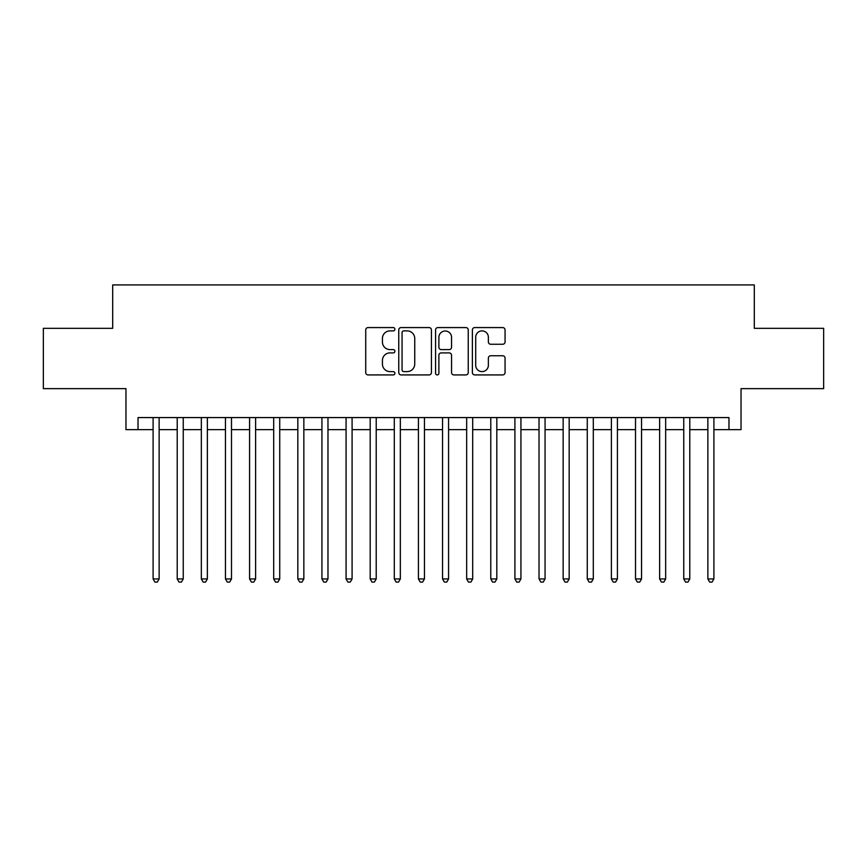 <?xml version="1.0" encoding="UTF-8"?>
<svg xmlns="http://www.w3.org/2000/svg" width="867" height="867" viewBox="0 0 867 867"><rect width="100%" height="100%" fill="white"/><g stroke="black" fill="none" stroke-linecap="round" stroke-linejoin="round"><path stroke-width="1.3" d="M394.908 329.232A1.658 1.658 0 0 0 393.25 327.574L368.096 327.574A2.363 2.363 0 0 0 365.722 329.937L365.722 372.561A2.363 2.363 0 0 0 368.096 374.923L393.25 374.923A1.658 1.658 0 0 0 394.908 373.265A1.658 1.658 0 0 0 393.25 371.607L389.998 371.607A7.575 7.575 0 0 1 382.423 364.032L382.423 360.488A7.575 7.575 0 0 1 389.998 352.902L393.25 352.902A1.658 1.658 0 0 0 394.908 351.254A1.658 1.658 0 0 0 393.25 349.596L389.998 349.596A7.575 7.575 0 0 1 382.423 342.021L382.423 338.466A7.575 7.575 0 0 1 389.998 330.891L393.25 330.891A1.658 1.658 0 0 0 394.908 329.232M502.697 344.264A2.363 2.363 0 0 0 505.06 341.901L505.06 329.937A2.363 2.363 0 0 0 502.697 327.574L474.758 327.574A2.363 2.363 0 0 0 472.385 329.937L472.385 372.561A2.363 2.363 0 0 0 474.758 374.923L502.697 374.923A2.363 2.363 0 0 0 505.06 372.561L505.06 358.114A2.363 2.363 0 0 0 502.697 355.752L490.733 355.752A2.363 2.363 0 0 0 488.37 358.114L488.37 365.278A6.329 6.329 0 0 1 482.03 371.607A6.329 6.329 0 0 1 475.701 365.278L475.701 337.22A6.329 6.329 0 0 1 482.03 330.891A6.329 6.329 0 0 1 488.37 337.22L488.37 341.901A2.363 2.363 0 0 0 490.733 344.264L502.697 344.264M138.026 429.642L138.026 417.58L728.974 417.58L728.974 429.642L741.036 429.642L741.036 388.633L823.65 388.633L823.65 328.333L754.301 328.333L754.301 284.918L112.699 284.918L112.699 328.333L43.35 328.333L43.35 388.633L125.964 388.633L125.964 429.642L153.101 429.642M431.43 329.937A2.363 2.363 0 0 0 429.057 327.574L401.128 327.574A2.363 2.363 0 0 0 398.755 329.937L398.755 372.561A2.363 2.363 0 0 0 401.128 374.923L429.057 374.923A2.363 2.363 0 0 0 431.43 372.561L431.43 329.937M437.943 327.574L465.872 327.574A2.363 2.363 0 0 1 468.245 329.937L468.245 372.561A2.363 2.363 0 0 1 465.872 374.923L453.918 374.923A2.363 2.363 0 0 1 451.555 372.561L451.555 355.275A2.363 2.363 0 0 0 449.182 352.902L441.249 352.902A2.363 2.363 0 0 0 438.886 355.275L438.886 373.265A1.658 1.658 0 0 1 437.228 374.923A1.658 1.658 0 0 1 435.57 373.265L435.57 329.937A2.363 2.363 0 0 1 437.943 327.574M159.127 429.642L177.215 429.642M183.251 429.642L201.339 429.642M207.365 429.642L225.463 429.642M231.489 429.642L249.577 429.642M255.613 429.642L273.701 429.642M279.727 429.642L297.825 429.642M303.851 429.642L321.939 429.642M327.975 429.642L346.063 429.642M352.089 429.642L370.187 429.642M376.213 429.642L394.301 429.642M400.337 429.642L418.425 429.642M424.451 429.642L442.549 429.642M448.575 429.642L466.663 429.642M472.699 429.642L490.787 429.642M496.813 429.642L514.911 429.642M520.937 429.642L539.025 429.642M545.061 429.642L563.149 429.642M569.175 429.642L587.273 429.642M593.299 429.642L611.387 429.642M617.423 429.642L635.511 429.642M641.537 429.642L659.635 429.642M665.661 429.642L683.749 429.642M689.785 429.642L707.873 429.642M713.899 429.642L728.974 429.642M403.729 330.891A1.658 1.658 0 0 0 402.071 332.549L402.071 369.949A1.658 1.658 0 0 0 403.729 371.607L407.165 371.607A7.575 7.575 0 0 0 414.74 364.032L414.74 338.466A7.575 7.575 0 0 0 407.165 330.891L403.729 330.891M451.555 337.339A6.329 6.329 0 0 0 445.215 331.01A6.329 6.329 0 0 0 438.886 337.339L438.886 347.223A2.363 2.363 0 0 0 441.249 349.596L449.182 349.596A2.363 2.363 0 0 0 451.555 347.223L451.555 337.339M159.127 417.58L159.127 578.95L153.101 578.95L153.101 417.58M159.127 578.95L157.317 582.082L154.911 582.082L153.101 578.95M183.251 417.58L183.251 578.95L177.215 578.95L177.215 417.58M183.251 578.95L181.441 582.082L179.025 582.082L177.215 578.95M207.365 417.58L207.365 578.95L201.339 578.95L201.339 417.58M207.365 578.95L205.566 582.082L203.149 582.082L201.339 578.95M231.489 417.58L231.489 578.95L225.463 578.95L225.463 417.58M231.489 578.95L229.679 582.082L227.273 582.082L225.463 578.95M255.613 417.58L255.613 578.95L249.577 578.95L249.577 417.58M255.613 578.95L253.803 582.082L251.387 582.082L249.577 578.95M279.727 417.58L279.727 578.95L273.701 578.95L273.701 417.58M279.727 578.95L277.928 582.082L275.511 582.082L273.701 578.95M303.851 417.58L303.851 578.95L297.825 578.95L297.825 417.58M303.851 578.95L302.041 582.082L299.635 582.082L297.825 578.95M327.975 417.58L327.975 578.95L321.939 578.95L321.939 417.58M327.975 578.95L326.165 582.082L323.749 582.082L321.939 578.95M352.089 417.58L352.089 578.95L346.063 578.95L346.063 417.58M352.089 578.95L350.279 582.082L347.873 582.082L346.063 578.95M376.213 417.58L376.213 578.95L370.187 578.95L370.187 417.58M376.213 578.95L374.403 582.082L371.997 582.082L370.187 578.95M400.337 417.58L400.337 578.95L394.301 578.95L394.301 417.58M400.337 578.95L398.527 582.082L396.111 582.082L394.301 578.95M424.451 417.58L424.451 578.95L418.425 578.95L418.425 417.58M424.451 578.95L422.641 582.082L420.235 582.082L418.425 578.95M448.575 417.58L448.575 578.95L442.549 578.95L442.549 417.58M448.575 578.95L446.765 582.082L444.359 582.082L442.549 578.95M472.699 417.58L472.699 578.95L466.663 578.95L466.663 417.58M472.699 578.95L470.889 582.082L468.473 582.082L466.663 578.95M496.813 417.58L496.813 578.95L490.787 578.95L490.787 417.58M496.813 578.95L495.003 582.082L492.597 582.082L490.787 578.95M520.937 417.58L520.937 578.95L514.911 578.95L514.911 417.58M520.937 578.95L519.127 582.082L516.721 582.082L514.911 578.95M545.061 417.58L545.061 578.95L539.025 578.95L539.025 417.58M545.061 578.95L543.251 582.082L540.835 582.082L539.025 578.95M569.175 417.58L569.175 578.95L563.149 578.95L563.149 417.58M569.175 578.95L567.365 582.082L564.959 582.082L563.149 578.95M593.299 417.58L593.299 578.95L587.273 578.95L587.273 417.58M593.299 578.95L591.489 582.082L589.072 582.082L587.273 578.95M617.423 417.58L617.423 578.95L611.387 578.95L611.387 417.58M617.423 578.95L615.613 582.082L613.197 582.082L611.387 578.95M641.537 417.58L641.537 578.95L635.511 578.95L635.511 417.58M641.537 578.95L639.727 582.082L637.321 582.082L635.511 578.95M665.661 417.58L665.661 578.95L659.635 578.95L659.635 417.58M665.661 578.95L663.851 582.082L661.434 582.082L659.635 578.95M689.785 417.58L689.785 578.95L683.749 578.95L683.749 417.58M689.785 578.95L687.975 582.082L685.559 582.082L683.749 578.95M713.899 417.58L713.899 578.95L707.873 578.95L707.873 417.58M713.899 578.95L712.089 582.082L709.683 582.082L707.873 578.95"/></g></svg>
